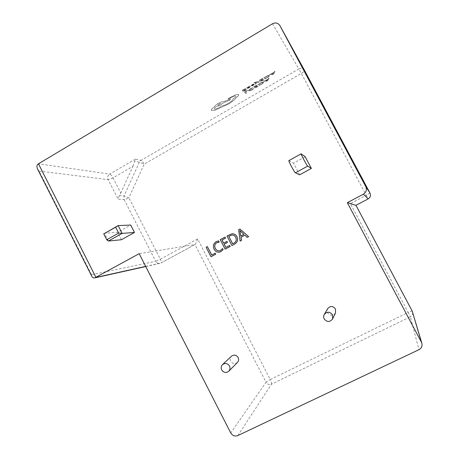 <?xml version="1.0" encoding="UTF-8"?>
<svg xmlns="http://www.w3.org/2000/svg" width="459" height="459" viewBox="0 0 459 459"><rect width="100%" height="100%" fill="white"/><g stroke="black" fill="none" stroke-linecap="round" stroke-linejoin="round"><path stroke-width="0.34" stroke-dasharray="2.29 1.72" d="M108.456 241.027L104.514 233.27L117.659 232.346L130.712 225.036M121.428 239.736L117.659 232.346M288.9 160.587L293.536 163.163L305.195 156.743M299.687 174.804L293.536 163.163M211.702 255.032L215.225 253.161M206.108 247.252L207.388 246.581M211.06 256.719L206.16 247.24M220.504 250.465L222.604 248.577M219.517 250.843L220.555 250.453M219.27 242.134L218.203 242.197M216.195 241.663L218.254 240.906M214.129 249.226L214.181 249.214C212.735 246.041 213.424 243.522 216.246 241.652M219.54 252.123C217.13 252.444 215.34 251.475 214.181 249.214M225.857 247.447L229.632 245.439M223.625 243.15L226.947 241.382M220.222 239.638L225.002 237.079M225.203 249.145L220.268 239.632M231.984 245.519L227.033 235.983L231.795 233.849M232.679 243.792L234.004 243.092C236.305 241.715 236.867 239.782 235.691 237.303C234.888 235.656 233.602 234.905 231.847 235.048L231.824 235.048M247.235 237.349L244.882 235.174M240.16 241.141L238.714 229.684L239.965 229.007M240.786 236.012L243.918 234.348L239.902 230.533M335.529 312.866C332.953 316.044 330.308 316.039 327.6 312.86C326.9 311.42 326.923 310.009 327.674 308.632M237.452 362.403C234.899 364.268 232.661 363.861 230.734 361.181C229.896 359.288 230.154 357.613 231.52 356.167M259.421 81.811L258.618 82.281L256.535 82.27L256.053 83.785L255.187 84.29L255.973 82.356L254.097 82.999L254.435 82.545L256.334 81.914L259.381 81.736L258.618 82.281M249.203 87.818L247.43 88.472L249.639 86.998L246.472 88.254L249.782 85.976L250.465 86.613L249.203 87.818L247.39 88.398L249.598 86.923L246.431 88.18L249.736 85.896L250.425 86.533L249.162 87.744M245.49 88.489L243.132 90.102L243.62 90.509L245.817 89.224L243.786 90.653L244.245 91.037L246.77 89.792L243.626 91.634L242.168 90.429L245.651 88.627M250.763 88.61L252.697 87.847L249.616 89.729L249.409 90.417L250.459 90.406L253.597 88.673L252.398 89.717L249.983 90.836L248.508 90.802L248.858 89.998L250.729 88.535L252.53 87.698M247.665 90.457L245.404 92.007L246.644 93.045L245.869 93.498L244.463 92.328L247.826 90.595M256.988 85.013L254.642 86.613L255.084 87.026L257.407 85.896L255.233 87.17L255.652 87.56L258.142 86.338L255.02 88.157L253.701 86.935L257.138 85.156M258.142 84.336L262.387 82.138L263.816 82.132L263.288 83.068L259.421 85.586L258.101 84.261L262.347 82.063L263.736 82L263.248 82.993L259.381 85.512L258.101 84.261M269.02 77.978L267.872 80.658L267.029 81.145L263.477 81.214L265.285 80.715L267.838 79.223L268.98 77.904L267.832 80.577L266.989 81.071L263.437 81.14L265.245 80.641L267.798 79.143L268.98 77.904M252.226 84.72L254.102 83.882L252.364 85.563L254.556 84.628L252.255 85.919L251.618 85.747L253.282 84.318L251.044 85.558M251.004 85.477L253.339 83.877L254.045 83.779L253.947 84.083L252.324 85.489L254.51 84.548L251.515 85.942L253.282 84.318L252.186 84.645M262.691 78.42L260.287 80.061L260.718 80.509L262.944 79.206L260.867 80.658L261.274 81.077L263.805 79.832L260.62 81.696L259.335 80.382L262.651 78.34L262.835 78.569M263.868 77.726L268.194 75.488L269.582 75.448L269.072 76.487L265.118 79.068L263.827 77.651L268.154 75.414L269.576 75.419L269.031 76.406L265.072 78.994L263.827 77.651M274.97 71.231L273.736 74.025L272.875 74.53L269.318 74.542L271.137 74.042L273.748 72.516L274.93 71.151L273.696 73.951L272.835 74.456L269.278 74.461L271.097 73.968L273.707 72.436L274.93 71.151M238.623 94.543L238.709 94.652C238.944 95.363 237.957 96.51 235.754 98.088L234.291 100.056L229.098 103.809L214.881 110.309L211.289 110.47L211.943 108.846L214.783 106.482C214.955 105.759 216.046 104.784 218.054 103.568C220.762 102.07 222.604 101.485 223.567 101.806L230.567 98.937L229.821 100.131L223.275 102.954L220.458 105.088L215.644 106.953L214.204 109.122C215.191 109.403 217.004 108.817 219.637 107.36L221.714 105.937C223.367 105.817 225.621 104.945 228.479 103.332C231.732 101.347 233.264 99.861 233.074 98.892L233.413 98.691C235.255 97.56 236.115 96.723 236.001 96.178L235.932 96.103C235.289 95.828 233.97 96.224 231.961 97.291L228.077 99.127L228.984 98.14L236.001 94.697L238.669 94.577C238.904 95.288 237.917 96.436 235.714 98.014L234.256 99.982L229.064 103.734L214.841 110.235L211.249 110.395L211.903 108.766L214.743 106.408C214.915 105.679 216.005 104.709 218.014 103.493C220.722 101.996 222.563 101.41 223.527 101.732L230.527 98.857L229.781 100.056L223.235 102.879L220.418 105.013L215.604 106.878L214.164 109.041C215.151 109.328 216.964 108.743 219.603 107.286L221.674 105.863C223.326 105.742 225.587 104.87 228.444 103.258C231.692 101.273 233.224 99.787 233.034 98.817L233.379 98.616C235.215 97.486 236.075 96.648 235.96 96.103L235.892 96.023C235.249 95.747 233.929 96.143 231.921 97.216L228.037 99.052L228.943 98.065L235.96 94.617L238.582 94.468M272.52 23.753L298.878 68.913L141.022 160.369C141.957 160.765 143.013 162.033 144.183 164.167L139.404 162.17L124.033 195.947L128.859 197.777L144.183 164.167L301.322 73.417L366.271 195.241L350.378 203.641L408.177 312.413L270.253 379.57L197.617 238.944C196.681 241.985 195.821 243.844 195.052 244.509L139.175 253.684M119.311 195.626L118.17 199.246L124.119 199.573L124.033 195.947L119.311 195.626L120.792 193.015L113.04 177.874L132.875 166.393L120.792 193.015M132.875 166.393L134.602 161.161L139.404 162.17L141.022 160.369L135.416 159.135L134.602 161.161M350.378 203.641L355.966 205.322M197.617 238.944L160.334 259.209L128.859 197.777C126.776 198.908 125.198 199.504 124.119 199.573L155.716 261.291L91.507 274.729L91.852 276.364M91.507 274.729L39.084 171.081L37.661 169.21M247.785 90.521L245.404 92.007M245.364 91.932L246.644 93.045M246.603 92.97L245.869 93.498M245.829 93.424L244.463 92.328M244.423 92.253L247.625 90.383M252.657 87.772L249.576 89.648L249.369 90.343L250.419 90.325L253.597 88.673M253.741 88.759L249.943 90.762L248.543 90.813L248.824 89.924L250.729 88.535M257.097 85.076L254.642 86.613M254.602 86.539L255.084 87.026M255.043 86.952L257.258 85.758M257.367 85.822L255.233 87.17M255.193 87.095L255.652 87.56M255.611 87.485L257.992 86.194M258.101 86.258L255.02 88.157M254.98 88.082L253.701 86.935M253.661 86.854L256.948 84.932M260.024 84.909L259.042 83.94L261.882 82.494L262.898 82.482L262.582 83.228L260.064 84.984L259.083 84.014L261.923 82.568L262.978 82.609L262.617 83.303L260.064 84.984M265.629 80.641L267.689 79.436L267.253 80.664L265.629 80.641L267.729 79.51L267.293 80.738L265.669 80.715M245.611 88.553L243.132 90.102M243.092 90.027L243.62 90.509M243.58 90.434L245.817 89.224M245.938 89.287L243.786 90.653M243.746 90.572L244.245 91.037M244.205 90.957L246.609 89.654M246.73 89.717L243.626 91.634M243.586 91.559L242.168 90.429M242.128 90.354L245.45 88.409M247.59 87.761L247.246 87.749L247.912 87.147L249.466 86.803L247.631 87.835L247.286 87.83L247.952 87.221L249.507 86.877L247.631 87.835M258.578 82.201L256.707 82.287M256.455 82.339L256.053 83.785M256.013 83.704L255.187 84.29M255.147 84.209L255.973 82.356M255.933 82.276L254.097 82.999M253.907 82.775L256.288 81.84L259.381 81.736M262.795 78.495L260.287 80.061M260.247 79.986L260.718 80.509M260.678 80.428L262.944 79.206M263.047 79.281L260.867 80.658M260.827 80.583L261.274 81.077M261.234 81.002L263.661 79.682M263.764 79.757L260.62 81.696M260.58 81.616L259.335 80.382M259.295 80.308L262.651 78.34M265.732 78.369L264.78 77.33L267.672 75.855L268.693 75.861L268.349 76.647L265.772 78.449L264.82 77.41L267.712 75.93L268.767 75.987L268.389 76.722L265.772 78.449M271.487 73.974L273.587 72.746L273.111 74.031L271.487 73.974L273.633 72.82L273.134 74.117L271.527 74.048M218.696 103.975L220.888 103.332L219.626 104.566L217.44 105.209L218.696 103.975L220.928 103.413L219.666 104.641L217.48 105.283L218.736 104.05M288.986 160.604L301.219 153.845M135.416 159.135L109.661 174.093L38.458 163.806M237.796 435.58L271.498 384.2L410.352 316.819L418.947 349.689M145.664 266.392L160.891 263.013L194.96 244.538L266.031 382.267L230.751 432.963M39.084 171.081L108.129 179.618L118.17 199.246M369.994 193.101L366.271 195.241L368.17 198.879M412.205 311.082C411.769 310.909 410.426 311.351 408.177 312.413L410.352 316.819C412.285 315.706 413.02 314.065 412.543 311.902M304.501 70.347C303.066 68.322 301.196 67.84 298.878 68.913L301.322 73.417C303.519 72.086 304.598 71.093 304.552 70.445M271.498 384.2C271.774 383.38 271.361 381.836 270.253 379.57L266.031 382.267C267.396 384.384 269.215 385.032 271.498 384.2M145.732 266.53L159.944 263.368C158.108 263.65 156.697 262.961 155.716 261.291L160.334 259.209C161.304 261.223 161.522 262.479 160.989 262.978L195.052 244.509M113.04 177.874C110.923 179.039 109.282 179.618 108.129 179.618C107.222 177.335 107.733 175.493 109.661 174.093C110.722 174.449 111.847 175.711 113.04 177.874"/><path stroke-width="0.69" d="M103.751 233.889L106.729 239.753L118.657 233.074L115.657 227.194L103.751 233.889L118.152 225.604L130.712 225.036L134.504 232.455L121.428 239.736L108.456 241.027L122.123 233.384L134.504 232.455M115.657 227.194L118.152 225.604L122.123 233.384L118.657 233.074M106.729 239.753L108.456 241.027M295.441 172.831C294.563 172.682 288.04 160.466 288.9 160.587L301.15 153.817C300.433 153.616 306.979 165.877 307.714 166.112L311.38 168.419L299.687 174.804L295.441 172.831L307.714 166.112M311.38 168.419L305.195 156.743L301.15 153.817M207.336 246.586L211.702 255.032L215.225 253.161L215.764 254.206L211.008 256.736L206.108 247.252L207.336 246.586L211.748 255.009M215.173 253.173L215.764 254.206M215.713 254.217L211.008 256.736M222.558 248.583L223.097 249.633L220.871 251.601L219.511 252.129C217.09 252.461 215.3 251.498 214.129 249.226C212.683 246.053 213.372 243.528 216.195 241.663L218.559 240.872L219.218 242.145L216.746 242.696C214.623 244.148 214.146 246.076 215.323 248.485C216.212 250.27 217.6 251.062 219.488 250.849L220.504 250.465L222.558 248.583L223.149 249.621L220.922 251.589L219.54 252.123M215.323 248.485L215.374 248.474C216.258 250.253 217.635 251.039 219.517 250.843M216.746 242.696L216.797 242.691C214.674 244.142 214.198 246.07 215.374 248.474M218.203 242.197L216.797 242.691M219.218 242.145L218.559 240.872M218.254 240.906L218.604 240.86M224.956 237.085L225.495 238.129L222.001 240.017L223.625 243.15L226.901 241.388L227.44 242.438L224.17 244.194L225.857 247.447L229.632 245.439L230.171 246.489L225.157 249.157L220.222 239.638L225.002 237.079L225.547 238.123L222.047 240.005L223.671 243.127M229.586 245.45L230.171 246.489M224.17 244.194L225.897 247.424M227.44 242.438L224.216 244.188M226.901 241.388L227.486 242.427M230.125 246.494L225.157 249.157M234.469 244.171L231.938 245.525L226.987 235.989L231.778 233.849C234.056 233.642 235.76 234.56 236.884 236.614C238.255 239.856 237.446 242.375 234.469 244.171L231.938 245.525M228.771 236.362L232.638 243.809L233.958 243.104C236.259 241.721 236.821 239.793 235.651 237.314C234.842 235.662 233.556 234.91 231.801 235.054L228.771 236.362L232.679 243.792M231.795 233.849L231.824 233.843C234.101 233.637 235.806 234.555 236.93 236.603C238.296 239.845 237.492 242.363 234.509 244.165M231.824 235.048L228.823 236.356M239.919 229.012L248.566 236.626L247.189 237.36L244.842 235.18L240.975 237.251L241.48 240.418L240.114 241.147L238.669 229.689L239.919 229.012L248.606 236.614L247.189 237.36M240.745 236.035L243.872 234.354L239.891 230.521L240.745 236.035M244.854 235.192L241.021 237.246L241.526 240.407L240.114 241.147M239.862 230.538L240.786 236.012M324.186 318.919C323.446 317.393 323.475 315.901 324.272 314.438C327.072 311.391 329.82 311.506 332.511 314.782L332.603 318.942C329.866 322.31 327.06 322.298 324.186 318.919M324.272 314.438L327.674 308.632C330.319 305.757 332.907 305.86 335.449 308.941L335.529 312.866L332.603 318.942M221.697 369.914C220.813 367.906 221.089 366.133 222.523 364.601C225.208 362.776 227.532 363.253 229.5 366.03C230.366 367.963 230.137 369.696 228.8 371.222C226.103 373.19 223.74 372.754 221.697 369.914M222.523 364.601L231.52 356.167C234.056 354.434 236.259 354.876 238.118 357.498C238.938 359.322 238.714 360.958 237.452 362.403L228.8 371.222M145.732 266.53L94.824 277.856C93.458 278.114 92.466 277.615 91.852 276.364L37.661 169.21C36.496 166.715 36.766 164.913 38.458 163.806L272.52 23.753C275.566 22.296 278.016 22.916 279.881 25.606L365.76 186.583L369.994 193.101L304.546 70.439L279.91 25.67M94.824 277.856L139.175 253.684L230.751 432.963C232.512 435.74 234.859 436.612 237.796 435.58L418.947 349.689C421.511 348.243 422.475 346.092 421.85 343.24L412.216 311.099L355.966 205.322L368.17 198.885L363.356 194.203L347.331 202.694L421.425 342.196L412.222 311.116L355.966 205.322L347.331 202.694M421.85 343.24L421.425 342.196M363.356 194.203C366.253 192.287 367.051 189.751 365.76 186.583M38.458 163.806L95.954 277.42L145.664 266.392M368.17 198.879L368.17 198.885C370.373 197.433 370.981 195.505 369.994 193.101L369.994 193.101C370.981 195.505 370.367 197.433 368.17 198.885L355.966 205.322M412.216 311.099L412.543 311.902M304.552 70.445L369.994 193.101M304.501 70.347L279.881 25.606"/></g></svg>
